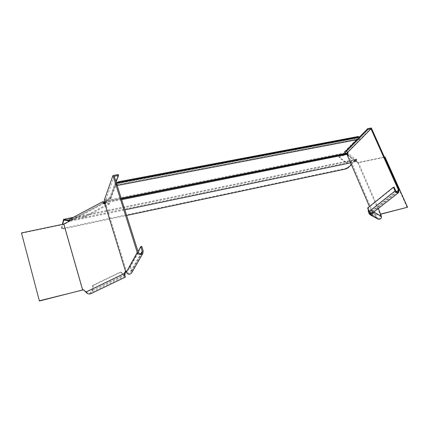 <?xml version="1.0" encoding="UTF-8"?>
<svg xmlns="http://www.w3.org/2000/svg" width="429" height="429" viewBox="0 0 429 429"><rect width="100%" height="100%" fill="white"/><g stroke="black" fill="none" stroke-linecap="round" stroke-linejoin="round"><path stroke-width="0.32" stroke-dasharray="2.15 1.61" d="M116.318 182.851L358.789 137.017L358.934 137.28L359.084 138.202L358.73 138.712L357.947 137.907L115.884 183.848L116.425 184.883L116.543 184.331L116.79 185.108L116.86 184.561M116.27 182.904L116.543 184.331M347.372 154.858L355.775 161.604L347.233 154.386M346.584 153.866L104.697 202.241L105.389 201.448L105.609 201.71L105.963 201.351L121.203 198.305M355.55 161.079L70.372 220.383L103.577 202.81M346.573 153.855L346.809 154.408M346.798 154.376L346.423 153.791M105.046 201.882L105.266 202.15L105.609 201.71M69.342 220.919L70.533 221.16L103.85 203.443M70.533 221.16L124.855 209.851M350.616 162.854L355.775 161.604M121.396 198.917L105.266 202.15L104.794 202.842M110.58 198.144L110.789 198.82L106.387 201.153L106.177 200.482L345.64 152.713L345.913 153.341L105.389 201.448L106.177 200.482L110.58 198.144L115.884 183.848M358.88 136.695L358.789 137.017M356.982 139.72L357.877 138.808L358.724 139.387M357.877 138.808L115.975 184.888L116.597 185.65L116.79 185.108M344.857 152.075L344.417 151.727L344.653 152.279M344.417 151.727L357.947 137.907M110.789 198.82L115.975 184.888M106.387 201.153L105.963 201.351M355.791 161.009L356.622 159.17L355.684 161.138M356.622 159.17L73.171 217.38M69.546 220.297L70.372 220.383M356.585 159.727L63.723 220.136M356.655 159.652L356.601 159.046M351.389 164.65L356.601 159.62M348.01 167.911L347.79 167.401L356.488 158.987M63.497 228.185L63.685 228.829L61.738 228.63L61.562 227.869L63.497 228.185L345.576 168.468L345.79 168.978M63.685 228.829L126.63 215.471M347.79 167.401L345.576 168.468M61.562 227.869L62.382 224.372M61.744 228.512L62.736 224.297M70.973 220.855L70.78 220.19M70.002 221.01L69.916 220.35M378.362 208.456L358.36 162.473L357.078 161.433L356.247 159.99L347.485 152.858M381.429 216.372L380.732 216.688L371.97 211.636L371.09 210.156L371.825 209.819L347.469 152.928M371.825 209.819L373.01 212.645M407.153 207.513L384.599 157.239L357.765 162.854L355.856 160.977L355.475 161.02L355.191 160.36L356.247 159.99M357.765 162.854L380.153 214.377L380.732 216.688C380.807 218.023 380.03 218.624 378.394 218.495L377.214 217.541L376.512 217.857L377.123 218.645M371.09 210.156L369.449 206.542M348.075 154.746L347.345 155.089L348.053 154.74M347.002 153.834L355.856 160.977M356.081 161.331L356.762 161.004M380.544 214.125L380.067 214.339M372.099 213.234L371.97 211.636L372.704 211.299L373.868 211.974M356.038 161.261L356.655 160.832M355.191 160.36L345.978 162.269L346.262 162.929L339.242 157.625L338.948 156.939L346.139 153.421M345.978 162.269L338.948 156.939M355.475 161.02L346.262 162.929M339.242 157.625L346.718 153.968M368.575 210.349L375.316 213.953L374.614 214.269L368.103 210.564M374.614 214.269L376.512 217.857L369.085 213.739M369.417 212.119L368.833 210.231M375.316 213.953L377.214 217.541L371.139 214.146M367.583 208.044L368.243 207.883L394.074 187.082M358.038 139.516L359.411 138.122M346.08 150.826L359.159 137.339M368.243 207.883L369.75 211.39C370.356 212.43 371.106 212.763 372.013 212.387L372.361 210.736L370.972 210.076M347.458 152.279L346.037 150.718M371.342 127.981L347.887 151.7L347.195 151.668M372.715 212.875L373.016 210.575L371.787 209.786M348.026 154.73L348.091 152.885L347.442 153.014M348.091 152.885L347.887 151.7M348.08 154.654L347.431 154.783M380.748 214.227L380.153 214.377L380.743 214.05M384.373 157.03L358.36 162.473M384.599 157.239L384.963 156.907M85.838 292.079L86.417 292.095L84.427 290.111L83.328 289.773M69.584 219.283L70.817 219.214L71.058 220.045L70.404 220.222L69.369 221.536L64.087 224.335L82.845 289.972M70.404 220.222L103.528 202.665M104.29 203.834L105.636 203.695L126.362 270.983L125.863 271.267M104.649 203.77L105.202 203.904M70.072 220.779L69.487 220.678M70.158 220.672L69.53 220.426M70.817 219.214L84.374 216.409L84.615 217.23L109.524 204.097L109.266 203.271L104.681 202.166M84.374 216.409L109.266 203.271M71.058 220.045L84.615 217.23M109.524 204.097L103.754 202.719M124.978 275.911L120.458 272.002L120.999 272.05L93.297 285.462L92.476 290.653L90.846 293.688M125 276.072L124.41 275.284L123.874 275.241L91.908 290.631L124.41 275.284L120.999 272.05M93.297 285.462L92.728 285.435L91.908 290.631L90.117 292.991C88.723 293.35 87.489 293.055 86.417 292.095L125.037 273.471M92.728 285.435L120.458 272.002M141.758 246.391L130.507 266.532L129.585 266.763L138.036 251.544M114.221 176.222L105.421 200.852L110.071 198.327L116.071 182.078M110.071 198.327L109.808 197.485L118.243 174.533M129.585 266.763L130.915 271.053L130.636 272.651C129.258 273.756 128.11 273.53 127.204 271.981L126.362 270.983M130.507 266.532L131.837 270.822L131.767 272.613M105.866 200.558L105.609 199.716L109.808 197.485M105.609 199.716L104.247 200.193M104.537 201.592L105.448 201.41L105.421 200.852M104.794 203.646L105.706 203.464L105.448 201.41M125.6 271.042L126.475 270.828L125.611 271.048M21.45 233.258L64.087 224.335M104.81 203.046L121.632 199.662M359.084 138.202L359.363 138.84M357.657 162.768L358.333 162.446M356.402 161.76L357.078 161.433M380.823 214.505L380.126 214.822M371.594 210.923L372.329 210.591M369.75 211.39L395.736 190.798M396.487 191.709L372.361 210.736L373.016 210.575L399.152 189.983M64.495 224.115L63.91 224.013M69.369 221.536L68.785 221.434M83.843 290.09L84.427 290.111M130.915 271.053L140.857 253.63M131.837 270.822L143.227 250.992M138.235 252.182L127.204 271.981L126.271 272.211M358.73 138.712L116.425 184.883M117.171 185.537L116.597 185.65M61.556 227.987L61.738 228.63M370.613 214.162L378.394 218.495M398.133 191.881L372.013 212.387M104.167 203.829L104.719 203.957M83.188 289.741L83.473 289.752M124.989 276.233L90.117 292.991M141.94 252.938L130.636 272.651"/><path stroke-width="0.64" d="M347.233 154.386L346.584 153.866M103.577 202.81L104.697 202.241M347.372 154.858L346.031 153.33L121.203 198.305M103.85 203.443L104.81 203.046M124.855 209.851L350.616 162.854M104.794 202.842L104.478 203.11L104.274 202.44M344.857 152.075L346.031 153.33M358.724 139.387L359.363 138.84L359.137 137.275L358.215 137.124L119.031 182.379L118.812 181.681L116.318 182.851M358.215 137.124L357.958 136.551L358.88 136.695L359.116 137.232M357.958 136.551L118.812 181.681M359.143 137.307L116.94 183.204L119.031 182.379M116.86 184.561L116.94 183.204M345.881 153.266L344.653 152.279L356.982 139.72M73.171 217.38L63.556 219.364L69.546 220.297M62.736 224.297L63.723 220.136L69.342 220.919M126.63 215.471L345.79 168.978L348.01 167.911L351.389 164.65M62.382 224.372L63.556 219.364M64.034 220.2L63.948 219.541M63.749 220.179L63.615 219.45M377.123 218.645L378.19 219.23C380.555 219.369 381.633 218.415 381.429 216.372L378.362 208.456M347.49 152.429L347.233 155.008L369.449 206.542M347.635 153.855L347.12 154.108L347.383 154.848M347.12 154.108L346.718 153.968M346.139 153.421L347.41 152.799M372.099 213.234L370.613 214.162L369.814 213.411L369.417 212.119M373.01 212.645C372.726 214.307 371.857 215.074 370.399 214.94L369.085 213.739L369.814 213.411L371.139 214.146M369.085 213.739L368.103 210.564L368.575 210.349M359.411 138.122L368.002 129.386L367.674 128.657L371.342 127.981L399.152 189.983L398.648 192.589L372.485 213.052C371.128 213.61 370.002 213.111 369.096 211.556L367.583 208.044L393.388 187.242L394.074 187.082L395.736 190.798C396.391 191.897 397.19 192.262 398.133 191.881L398.471 190.144L370.988 128.834L347.538 152.52M398.648 192.589C397.233 193.157 396.031 192.61 395.05 190.959L393.388 187.242M368.002 129.386L370.988 128.834M347.49 152.359L346.337 151.41L358.038 139.516M359.159 137.339L367.674 128.657M346.337 151.41L346.08 150.826M380.743 214.05L407.55 207.223L380.748 214.227M384.373 157.03L384.963 156.907L407.55 207.223M90.846 293.688L90.481 293.86C88.69 294.256 87.146 293.661 85.838 292.079L83.843 290.09L82.566 289.806L63.792 224.077L68.785 221.434L69.487 220.678L69.584 219.283L102.719 201.694L103.083 202.869L104.167 203.829L104.778 203.727L125.504 271.09L124.49 273.429C124.598 275.643 124.893 276.871 125.37 277.113L125 276.072M83.328 289.773L39.398 301.019L21.482 232.926L39.398 301.019M103.083 202.869L103.754 202.719M103.636 202.997L104.29 203.834M125.863 271.267L125.037 273.471L124.49 273.429L85.838 292.079M82.695 289.768L83.28 289.789M125.826 271.214L125.381 271.176M104.681 202.166L102.719 201.694M125.037 273.471L124.93 276.26M138.036 251.544L140.766 246.627L141.758 246.391L143.227 250.992L142.782 253.566L131.413 273.23C129.344 274.876 127.633 274.539 126.271 272.211L125.504 271.09M116.071 182.078L118.533 175.423L114.221 176.222L138.235 252.182C139.227 253.855 140.465 254.107 141.94 252.938L142.23 251.228L140.766 246.627M118.533 175.423L118.243 174.533L112.956 175.504L104.247 200.193L104.778 203.727M112.956 175.504L137.232 252.424C138.717 254.928 140.567 255.309 142.782 253.566M131.767 272.613L131.413 273.23M82.845 289.972L39.452 300.761M21.482 232.926L63.792 224.077M121.396 198.917L346.541 153.786M121.632 199.662L346.809 154.408M381.429 216.372L373.868 211.974M369.096 211.556L395.05 190.959M396.487 191.709L398.471 190.144M125.188 272.474L124.646 272.431M140.857 253.63L142.23 251.228M126.271 272.211L137.232 252.424M346.128 153.41L345.72 152.89M358.875 139.355L117.171 185.537M370.399 214.94L378.19 219.23M82.888 289.731L83.188 289.741M125.37 277.113L90.481 293.86"/></g></svg>
